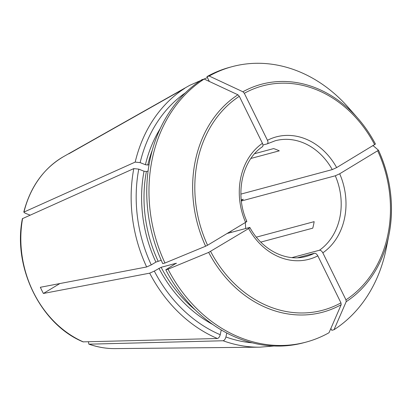 <?xml version="1.0" encoding="UTF-8"?>
<svg xmlns="http://www.w3.org/2000/svg" width="412" height="412" viewBox="0 0 412 412"><rect width="100%" height="100%" fill="white"/><g stroke="black" fill="none" stroke-linecap="round" stroke-linejoin="round"><path stroke-width="0.62" d="M241.308 200.484L243.296 199.29L241.236 199.841M230.941 231.178A64.777 53.766 -105 0 1 230.998 232.45M246.222 221.357C247.169 221.162 246.958 221.496 245.588 222.367L207.566 245.238A116.122 96.387 -105 0 1 239.321 96.305L262.444 143.304C263.227 145.189 263.113 146.389 262.099 146.909M204.192 79.053A827769.888 449115.648 -121 0 1 237.909 94.786A118.007 97.948 75 0 0 205.624 246.211A827769.156 106994.345 153.8 0 1 164.97 263.016A142.598 118.357 -105 0 1 204.192 79.053L201.962 79.65A142.598 118.357 -105 0 0 162.74 263.618L164.97 263.016M205.624 246.211L207.566 245.238M237.909 94.786L239.321 96.305M88.436 341.795L88.843 344.133M223.103 340.76L89.069 344.169A101.676 84.393 -105 0 0 115.195 348.609L259.751 347.182A138.566 115.01 -105 0 1 223.103 340.76C224.349 340.42 225.292 339.158 225.925 336.97L226.77 333.009M242.915 91.773A827769.888 449115.648 -121 0 0 209.198 76.04A142.598 118.357 -105 0 1 232.167 66.651A142.598 118.357 -105 0 1 348.428 107.568L357.693 118.11C364.553 125.923 370.47 134.575 375.445 144.071L375.445 144.071A118.007 97.948 75 0 0 357.693 118.11A118.007 97.948 75 0 0 242.915 91.773L244.326 93.292L267.455 140.291A63.345 52.576 -105 0 1 336.645 167.591L332.263 169.6L240.891 194.109M254.668 153.666L273.604 148.588A59.864 49.687 -105 0 1 279.3 150.833L250.918 158.445M267.455 140.291C268.233 142.176 268.119 143.381 267.105 143.896L262.944 145.009M336.645 167.591L375.435 144.061M209.198 76.04L206.968 76.637A142.598 118.357 -105 0 1 229.932 67.254L232.167 66.651M332.263 169.6A59.864 49.687 -105 0 0 275.257 140.755L267.105 143.896M208.673 252.402A118.007 97.948 75 0 0 341.193 304.684L340.951 302.851L317.827 255.852A63.345 52.576 -105 0 1 248.637 228.552L208.673 252.402A827769.573 106994.397 153.8 0 1 168.019 269.206L165.784 269.803L176.12 263.278L161.128 267.3L154.309 271.091L149.695 273.156L43.394 293.468L59.889 283.544M83.111 341.867L217.412 338.515C218.659 338.175 219.596 336.908 220.235 334.719L221.249 329.94M161.221 260.266L155.896 262.114L151.261 264.901L146.646 266.966L40.345 287.282A104.416 86.664 75 0 0 43.394 293.468M151.261 264.901A135.121 112.152 -105 0 1 138.756 169.136L133.802 168.596L22.387 218.684C12.561 267.239 40.736 324.532 83.1 341.872M256.357 237.157L314.15 221.656A59.864 49.687 -105 0 1 312.76 228.166L260.781 242.107M245.274 222.552A59.864 49.687 -105 0 1 245.634 228.521M372.711 145.894L373.246 145.75A827769.888 106994.438 -26.2 0 1 378.484 150.246L339.689 173.782L335.306 175.79L241.365 200.989M339.689 173.782A63.345 52.576 -105 0 1 322.833 252.839C321.793 251.021 320.66 250.156 319.434 250.244L291.984 257.608M322.833 252.839L345.962 299.838L346.198 301.672A827769.888 449115.648 59 0 1 334.024 329.713L331.794 330.316L330.872 328.446M346.198 301.672A118.007 97.948 75 0 0 388.979 234.747L386.229 248.508A142.598 118.357 -105 0 1 334.024 329.713M30.03 215.115L24.905 213.092L23.999 211.933A101.676 84.393 -105 0 1 63.68 156.545C43.631 168.328 30.328 186.868 23.762 212.154L135.188 162.091L140.142 162.632L145.41 164.707L147.769 165.016A126.948 105.369 -105 0 1 152.347 149.999M176.408 263.268L176.12 263.278A126.948 105.369 75 0 0 176.233 263.489M317.827 255.852C316.787 254.034 315.654 253.169 314.428 253.256L297.758 257.727M248.637 228.552C250.002 227.687 250.213 227.352 249.27 227.548L227.079 233.501M341.193 304.684A827769.888 449115.648 59 0 1 329.018 332.726A142.598 118.357 -105 0 1 306.049 342.114A142.598 118.357 -105 0 1 168.019 269.206M306.049 342.114L303.819 342.712A142.598 118.357 -105 0 1 165.784 269.803M207.427 77.564L189.741 85.325L73.805 150.828A104.416 86.664 75 0 0 73.027 151.261A104.416 86.664 75 0 0 68.794 153.841L184.731 88.338A138.566 115.01 -105 0 0 135.188 162.091M249.852 227.532L249.27 227.548M206.968 76.637L209.337 81.452M149.041 164.676L147.769 165.016M148.073 171.073L146.384 171.526L144.02 171.212L138.756 169.136M378.484 150.246L378.494 150.262C390.885 177.85 394.377 206.015 388.979 234.747A118.007 97.948 75 0 0 378.494 150.277M245.588 222.367A63.345 52.576 -105 0 1 262.444 143.304M244.326 93.292A116.122 96.387 -105 0 1 374.668 144.715M212.803 324.502A128.688 106.811 -105 0 1 158.939 268.305M220.235 334.719A135.121 112.152 -105 0 1 154.309 271.091M146.646 266.966A138.566 115.01 -105 0 1 133.802 168.596M83.379 341.924A101.676 84.393 -105 0 1 22.614 218.437M217.412 338.515A138.566 115.01 -105 0 1 149.695 273.156M335.306 175.79A59.864 49.687 -105 0 1 319.434 250.244M377.711 150.905A116.122 96.387 -105 0 1 345.962 299.838M145.41 164.707A128.688 106.811 -105 0 1 160.247 128.57M314.428 253.256A59.864 49.687 -105 0 1 306.276 256.398C286.314 262.202 262.037 250.12 249.868 227.486M340.951 302.851A116.122 96.387 -105 0 1 210.609 251.428M140.142 162.632A135.121 112.152 -105 0 1 185.338 92.865M195.237 309.901A126.948 105.369 -105 0 1 161.128 267.3M158.084 261.11A126.948 105.369 -105 0 1 146.384 171.526M155.896 262.114A128.688 106.811 -105 0 1 144.02 171.212M252.391 342.856A135.121 112.152 -105 0 1 225.925 336.97M208.426 81.03A135.121 112.152 -105 0 1 209.028 80.819M246.855 221.368C234.552 194.418 242.05 160.098 262.439 146.744M115.195 348.609C106.332 348.686 97.551 347.198 88.853 344.138M63.68 156.545L73.027 151.261M259.751 347.182L274.006 346.003"/></g></svg>
